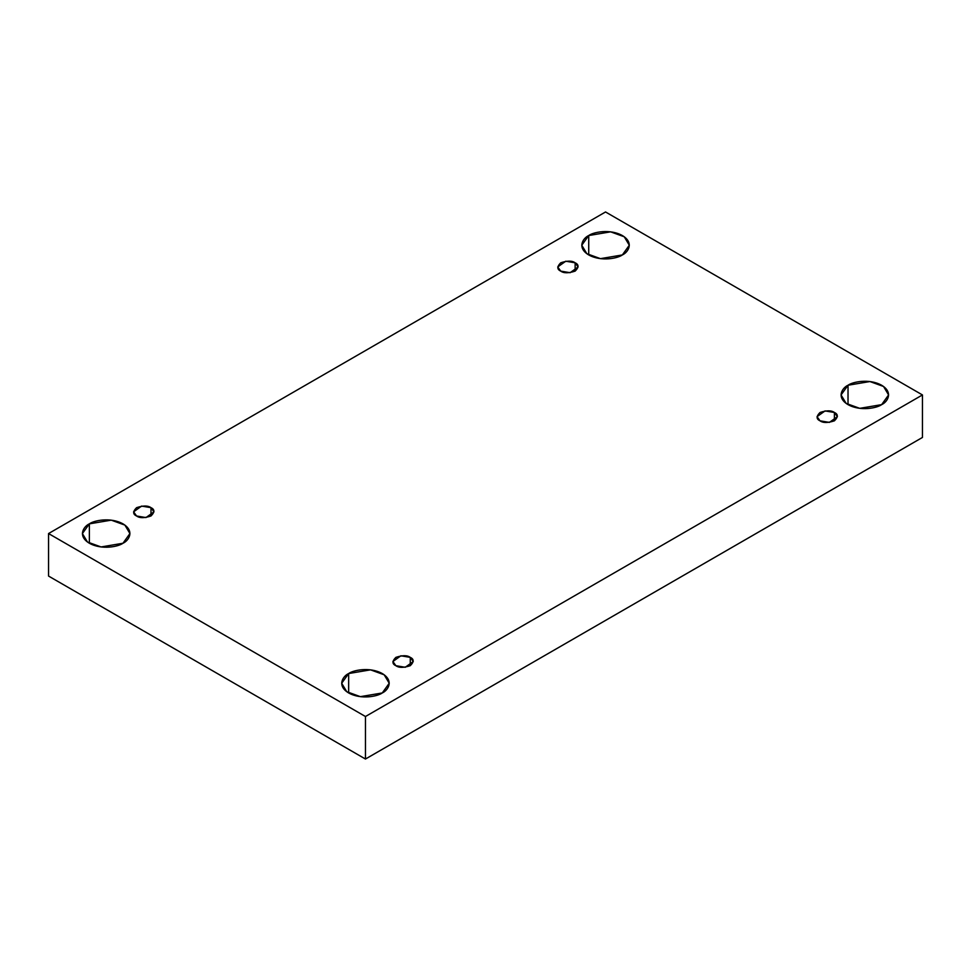 <?xml version="1.0" encoding="UTF-8"?>
<svg xmlns="http://www.w3.org/2000/svg" width="971" height="971" viewBox="0 0 971 971"><rect width="100%" height="100%" fill="white"/><g stroke="black" fill="none" stroke-linecap="round" stroke-linejoin="round"><path stroke-width="1.46" d="M588.729 235.54L581.775 245.238L586.824 253.698L600.454 258.65L622.35 254.948C618.102 258.177 601.401 261.988 588.729 254.948C576.531 247.629 583.146 237.992 588.729 235.54C592.978 232.312 609.679 228.488 622.35 235.54C634.561 242.847 627.934 252.496 622.35 254.948L629.305 245.238L624.256 236.778L610.625 231.838L588.729 235.54L588.729 254.948L588.729 235.54M89.368 523.855L82.401 533.552L87.451 542.012L101.081 546.952L122.977 543.25C118.741 546.479 102.028 550.302 89.368 543.25C77.158 535.943 83.773 526.294 89.368 523.855C93.604 520.626 110.306 516.803 122.977 523.855C135.187 531.161 128.573 540.811 122.977 543.25L129.932 533.552L124.883 525.093L111.252 520.153L89.368 523.855L89.368 543.25L89.368 523.855M348.65 673.546L341.695 683.256L346.744 691.704L360.375 696.656L382.271 692.954C378.022 696.183 361.321 700.006 348.65 692.954C336.439 685.635 343.066 675.998 348.65 673.546C352.898 670.318 369.599 666.494 382.271 673.546C394.469 680.865 387.854 690.502 382.271 692.954L389.225 683.256L384.176 674.796L370.546 669.844L348.65 673.546L348.65 692.954L348.65 673.546M848.023 385.244L841.068 394.942L846.117 403.402L859.748 408.342L881.632 404.64C877.396 407.869 860.694 411.692 848.023 404.64C835.813 397.333 842.427 387.684 848.023 385.244C852.259 382.016 868.972 378.192 881.632 385.244C893.842 392.551 887.227 402.2 881.632 404.64L888.599 394.942L883.549 386.482L869.919 381.542L848.023 385.244L848.023 404.64L848.023 385.244M834.417 420.819L834.417 412.493L825.034 410.915L817.036 416.656L820.01 420.819C816.198 419.084 816.198 416.316 820.01 412.493C826.624 410.296 831.419 410.296 834.417 412.493C838.24 414.229 838.24 416.996 834.417 420.819C827.814 423.016 823.007 423.016 820.01 420.819L829.392 422.397L837.403 416.656L834.417 412.493L834.417 420.819M410.272 665.693L410.272 657.379L400.889 655.789L392.891 661.53L395.865 665.693C392.053 663.958 392.053 661.19 395.865 657.379C402.48 655.17 407.274 655.17 410.272 657.379C414.083 659.103 414.083 661.882 410.272 665.693C403.669 667.89 398.863 667.89 395.865 665.693L405.247 667.283L413.258 661.53L410.272 657.379L410.272 665.693M150.991 515.989L150.991 507.675L141.608 506.085L133.597 511.838L136.583 515.989C132.76 514.266 132.76 511.486 136.583 507.675C143.186 505.478 147.993 505.478 150.991 507.675C154.802 509.411 154.802 512.178 150.991 515.989C144.376 518.198 139.581 518.198 136.583 515.989L145.966 517.579L153.964 511.838L150.991 507.675L150.991 515.989M575.135 271.115L575.135 262.801L565.753 261.211L557.742 266.952L560.728 271.115C556.917 269.392 556.917 266.612 560.728 262.801C567.331 260.592 572.137 260.592 575.135 262.801C578.947 264.525 578.947 267.304 575.135 271.115C568.52 273.312 563.726 273.312 560.728 271.115L570.111 272.705L578.109 266.952L575.135 262.801L575.135 271.115M365.46 759.031L922.45 437.448L922.45 394.942L365.46 716.513L365.46 759.031L365.46 716.513L48.55 533.552L605.54 211.969L922.45 394.942L922.45 437.448L365.46 759.031L48.55 576.058L48.55 533.552L48.55 576.058L365.46 759.031M365.46 716.513L922.45 394.942L605.54 211.969L48.55 533.552L365.46 716.513"/></g></svg>
